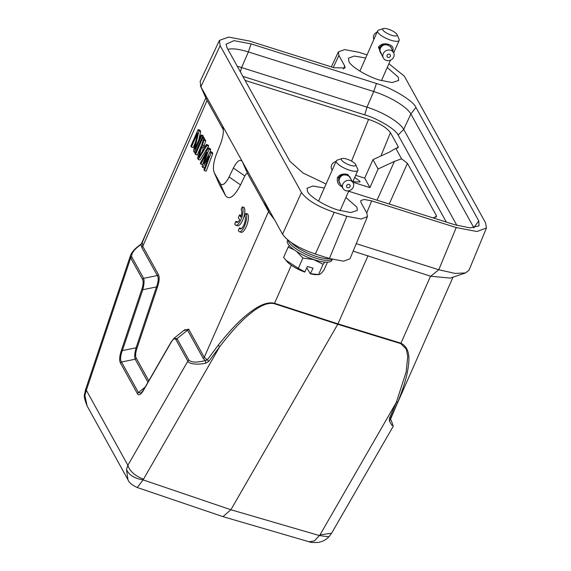 <?xml version="1.0" encoding="UTF-8"?>
<svg xmlns="http://www.w3.org/2000/svg" width="571" height="571" viewBox="0 0 571 571"><rect width="100%" height="100%" fill="white"/><g stroke="black" fill="none" stroke-linecap="round" stroke-linejoin="round"><path stroke-width="0.86" d="M382.606 56.558L378.423 47.215C380.914 43.967 384.383 43.053 388.822 44.467C392.727 45.716 393.983 48.164 392.584 51.797M399.029 39.078A11.784 3.405 -156.2 0 1 399.1 39.235A11.784 3.405 -156.2 0 1 399.186 40.391A11.784 3.405 -156.2 0 1 390.721 40.17A11.784 3.405 -156.2 0 1 377.788 32.204A11.784 3.405 -156.2 0 1 377.631 30.884A11.784 3.405 -156.2 0 1 378.544 30.163L383.348 28.55A7.858 2.27 -156.2 0 1 390.714 30.07A7.858 2.27 -156.2 0 1 397.002 34.488A7.858 2.27 -156.2 0 1 397.052 34.595A7.858 2.27 -156.2 0 1 391.342 35.174A7.858 2.27 -156.2 0 1 382.848 29.906A7.858 2.27 -156.2 0 1 383.348 28.55M383.177 44.995L383.312 45.259A5.796 5.225 152.9 0 0 382.32 45.894L382.006 45.33L384.362 44.645L388.08 45.095L391.028 47.143A5.988 5.403 152.9 0 0 390.778 46.729M381.549 45.744L381.835 46.308A5.796 5.225 152.9 0 0 381.078 47.186L380.593 46.415L382.078 45.43M380.2 46.943L380.564 47.65A5.988 5.403 152.9 0 0 380.108 48.685L379.751 47.971L380.721 46.479M379.779 48.621L380.136 49.32A5.796 5.225 152.9 0 0 380.029 50.412L379.565 49.884L379.908 48M379.829 50.526L380.072 50.99A5.796 5.225 152.9 0 0 380.329 52.032L379.744 49.841M380.393 52.66L380.193 51.768L380.393 52.66A5.988 5.403 152.9 0 0 380.636 53.082L381.021 53.281M380.365 46.965L380.564 47.65M386.246 60.412A5.796 5.225 -27.1 0 1 383.327 57.971A5.796 5.225 -27.1 0 1 384.419 51.94A5.796 5.225 -27.1 0 1 390.721 50.262A5.796 5.225 -27.1 0 1 393.647 52.703A5.796 5.225 -27.1 0 1 392.555 58.734A5.796 5.225 -27.1 0 1 386.246 60.412M384.804 44.716A5.796 5.225 152.9 0 0 383.898 44.995L383.819 44.845M380.743 47.707A5.796 5.225 152.9 0 0 380.286 48.742L380.108 48.685M381.421 45.673L381.692 46.201A5.988 5.403 152.9 0 0 380.928 47.072M383.105 44.902L383.212 45.109A5.988 5.403 152.9 0 0 382.22 45.744M384.362 44.645A5.988 5.403 152.9 0 0 383.855 44.823M393.647 52.703L390.857 47.25A5.796 5.225 152.9 0 0 390.393 46.522M391.492 48.492A5.988 5.403 152.9 0 0 391.278 47.721M379.672 50.633L379.879 51.047A5.988 5.403 152.9 0 0 380.136 52.082M379.601 48.656L379.943 49.32A5.988 5.403 152.9 0 0 379.836 50.405M377.096 32.083A5.796 5.225 152.9 0 0 373.855 39.435M387.995 57.421A1.863 1.684 -27.1 0 1 389.436 54.159A1.863 1.684 -27.1 0 1 387.995 57.421M342.479 186.981C338.275 185.19 336.612 182.006 337.497 177.445C340.03 174.198 343.506 173.249 347.939 174.598L351.9 180.721M355.712 164.584L357.76 169.223A11.784 3.405 -156.2 0 1 357.846 170.386A11.784 3.405 -156.2 0 1 349.837 170.301A11.784 3.405 -156.2 0 1 336.562 162.392A11.784 3.405 -156.2 0 1 336.29 160.872A11.784 3.405 -156.2 0 1 337.204 160.158L342.008 158.538A7.858 2.27 -156.2 0 1 349.224 159.987A7.858 2.27 -156.2 0 1 355.59 164.348A7.858 2.27 -156.2 0 1 355.712 164.584A7.858 2.27 -156.2 0 1 350.159 165.219A7.858 2.27 -156.2 0 1 341.579 160.03A7.858 2.27 -156.2 0 1 342.008 158.538M342.229 175.169L342.393 175.44A5.796 5.139 149.3 0 0 341.401 176.089L341.051 175.511L343.428 174.819L347.147 175.211L349.787 176.774A5.988 5.317 149.3 0 1 349.902 176.96A5.988 5.317 149.3 0 1 350.023 177.188L349.866 177.288M340.58 175.925L340.923 176.503A5.796 5.139 149.3 0 0 340.166 177.388L339.617 176.596L341.123 175.604M339.224 177.131L339.659 177.859A5.988 5.317 149.3 0 0 339.203 178.894L338.774 178.159L339.738 176.667M338.796 178.802L339.224 179.522A5.796 5.139 149.3 0 0 339.117 180.607L338.603 180.065L338.924 178.181M338.867 180.707L339.153 181.185A5.796 5.139 149.3 0 0 339.402 182.213L338.774 180.022M340.088 183.448L339.245 181.942M339.709 183.248L339.467 182.841A5.988 5.317 149.3 0 0 339.595 183.07A5.988 5.317 149.3 0 0 339.709 183.248M339.381 177.153L339.659 177.859M345.833 190.693A5.796 5.139 -30.7 0 1 343.085 188.573A5.796 5.139 -30.7 0 1 343.942 182.427A5.796 5.139 -30.7 0 1 350.308 180.543A5.796 5.139 -30.7 0 1 353.049 182.663A5.796 5.139 -30.7 0 1 352.2 188.808A5.796 5.139 -30.7 0 1 345.833 190.693M343.87 174.876A5.796 5.139 149.3 0 0 342.971 175.169L342.871 175.011M339.838 177.916A5.796 5.139 149.3 0 0 339.381 178.944L339.203 178.894M339.538 182.57L339.631 182.734A5.796 5.139 149.3 0 0 339.766 182.97L343.085 188.573M340.459 175.861L340.78 176.403A5.988 5.317 149.3 0 0 340.023 177.281M342.165 175.076L342.293 175.297A5.988 5.317 149.3 0 0 341.308 175.939M343.428 174.819A5.988 5.317 149.3 0 0 342.928 174.997M349.859 177.296A5.796 5.139 149.3 0 0 349.73 177.06A5.796 5.139 149.3 0 0 349.402 176.582M350.416 178.223A5.988 5.317 149.3 0 0 350.28 177.759M338.717 180.814L338.967 181.243A5.988 5.317 149.3 0 0 339.217 182.27M338.632 178.844L339.031 179.53A5.988 5.317 149.3 0 0 338.924 180.607M336.026 161.465A5.796 5.139 149.3 0 0 331.83 169.58L332.186 170.179M347.625 187.723A1.863 1.656 -30.7 0 1 349.067 184.454A1.863 1.656 -30.7 0 1 347.625 187.723M289.361 245.616L288.148 247.129L283.609 257.421L286.885 261.432A19.243 5.56 23.8 0 0 304.728 272.053L307.455 266.464L313.065 268.192L310.331 273.78A19.243 5.56 23.8 0 0 316.905 274.672L318.561 274.558C319.517 275.015 321.352 273.459 324.057 269.89L327.469 262.16M306.834 267.885L310.331 273.78M285.821 260.205L298.333 268.327L305.021 271.989M296.442 251.333L302.873 258.035L298.333 268.327M288.148 247.129L294.172 249.791M302.873 258.035L313.665 259.612L323.1 264.266L318.561 274.558L310.624 273.716M323.1 264.266L324.878 262.089M288.127 240.184A24.203 6.995 23.8 0 0 316.113 258.299A24.203 6.995 23.8 0 0 331.972 259.263M332.272 259.341L332.008 260.105A24.353 7.038 -156.2 0 1 315.385 260.083A24.353 7.038 -156.2 0 1 287.456 240.455L287.763 239.891M291.067 242.375A24.353 7.038 23.8 0 0 316.905 256.643A24.353 7.038 23.8 0 0 329.895 258.649M450.291 278.084L430.705 276.25L438.785 269.748L455.073 273.416L465.586 272.931L468.962 270.211M353.178 251.133L430.705 276.25M430.52 276.193L400.963 343.207C407.765 346.683 410.206 354.377 408.294 366.275C407.437 374.762 403.968 386.66 397.866 401.984L390.735 417.779L389.415 418.315L389.436 421.148L390.535 419.035M388.901 63.716L404.318 76.129L485.607 222.918L486.399 228.029L476.942 231.519L456.222 227.565L438.785 269.748L356.254 243.681M397.866 401.984L396.338 402.348L389.415 418.315M368.052 255.637L337.961 323.864L400.963 343.207L400.749 343.621L406.302 349.109L407.737 356.532L406.167 371.914L396.338 402.348L319.988 534.884L331.573 533.257M367.053 54.866L358.938 52.304L344.656 49.598L338.382 51.868L338.903 55.473L344.763 66.058L345.041 67.978L334.078 67.749L249.556 41.055L228.607 37.079L219.414 40.413L220.163 45.694L301.452 192.484C306.755 199.986 317.683 206.602 334.228 212.326L346.833 216.309L361.222 219.014L367.438 216.637L366.875 213.147L361.008 202.555L360.708 200.692L363.991 199.429L371.692 200.871L456.222 227.565M326.07 184.048L303.023 173.006L289.854 161.243L226.987 47.714L226.116 44.188L233.974 40.655L251.104 43.903L376.467 83.494C391.899 87.855 413.532 100.974 415.916 107.377L478.783 220.906L479.026 225.838L470.061 227.908L454.666 224.71L348.653 191.235M387.231 67.499L398.208 77.099L398.708 80.404L392.12 82.559L379.501 80.054C367.517 76.642 350.787 66.522 348.91 61.525L348.403 58.221L354.241 56.051L365.676 57.992M345.89 197.487L356.868 207.087L357.367 210.399L350.78 212.548L338.16 210.042C326.177 206.638 309.446 196.51 307.569 191.521L307.062 188.209L312.908 186.046L324.335 187.98M392.099 425.652L389.436 421.148M400.749 343.621L337.746 324.285L230.905 509.753L222.933 516.648M274.337 303.701L337.746 324.285L337.961 323.864L274.551 303.287L274.337 303.701C266.107 301.752 256.343 308.326 247.957 315.542C240.448 321.701 231.055 332.051 219.771 346.59L208.843 361.293L205.774 363.149C198.43 364.905 188.801 364.277 187.852 361.15L127.875 465.265L126.505 469.498L127.968 479.74C128.925 482.524 132.015 485.114 137.254 487.506L137.218 487.491M200.164 81.496L200.885 86.763L282.531 234.203C287.92 241.69 298.847 248.306 315.306 254.045L329.403 258.492L343.528 261.19L349.973 258.813L367.41 216.695M263.923 200.599L269.433 213.111L274.408 219.528M473.923 227.872A33.382 9.65 23.8 0 0 473.752 227.543L410.884 114.014A33.382 9.65 23.8 0 0 373.727 91.524L248.364 51.932A33.382 9.65 23.8 0 0 227.915 49.377M222.754 516.584L137.254 487.506L143.107 479.89L230.905 509.753L319.467 535.584L328.896 536.84C325.87 539.938 322.237 541.808 317.99 542.45C313.079 542.657 310.16 542.45 309.246 541.815L314.507 540.858L319.988 534.884M269.433 213.111L268.556 211.491L204.24 357.325L207.309 359.858L218.165 345.234C229.906 330.623 239.542 320.431 247.057 314.65C255.851 307.476 265.872 301.167 274.551 303.287L291.331 265.244M147.839 229.342L142.307 242.468L142.75 246.294L207.073 100.453L200.414 85.821M247.728 173.869C246.993 173.049 246.022 173.748 244.823 175.968L233.389 168.024C237.122 160.915 240.098 158.767 242.311 161.579L247.728 173.869L268.556 211.491M456.857 225.374L403.704 129.381A32.99 9.536 23.8 0 0 366.989 107.155L241.619 67.564A32.99 9.536 23.8 0 0 237.293 66.315M207.073 100.453L223.368 129.874M233.389 168.024L229.099 176.946C225.367 184.055 222.39 186.203 220.17 183.391L214.104 172.399L219.35 184.333M244.823 175.968L240.534 184.883C234.296 196.717 229.306 200.321 225.581 195.682L219.707 185.068L214.289 172.777C212.662 168.631 213.376 162.407 216.445 154.099L220.342 144.463C223.411 136.155 224.125 129.924 222.497 125.784L222.683 126.162M218.165 345.234A1.963 0.921 37.1 0 0 219.771 346.59L143.107 479.89C134.363 478.405 128.832 474.936 126.505 469.498M205.774 363.149L205.339 360.544L207.309 359.858L208.843 361.293M171.2 341.893L143.621 389.772L141.094 393.091L138.418 392.527L137.368 393.59C138.803 395.924 140.866 394.797 143.557 390.193L171.143 342.315C173.234 338.817 174.84 337.939 175.961 339.674L187.852 361.15L188.901 360.094C191.471 362.578 196.945 362.728 205.339 360.544L203.183 358.381L187.566 330.181L188.623 329.132M219.707 185.068L219.392 184.433M147.953 382.249L135.213 359.23C134.349 356.868 134.635 353.071 136.069 347.825L156.454 286.949C158.467 281.589 158.752 277.791 157.318 275.543L158.367 274.494C159.694 277.049 159.366 281.325 157.396 287.32L137.011 348.196C135.484 352.857 135.234 356.183 136.262 358.174L148.788 380.8M183.641 330.616L188.623 329.124L204.24 357.325L203.183 358.381M202.641 164.598L200.835 164.12L200.321 163.192L208.287 147.918L210.049 148.474L210.742 149.716L209.471 153.271M210.742 149.716L208.979 149.159L203.776 163.756L210.356 151.65L212.112 152.207L212.805 153.449L206.21 171.2L204.447 170.643L203.933 169.715L208.993 156.133L202.726 167.539L202.041 166.297L206.93 152.407L200.835 164.12M204.632 167.831L202.726 167.539M206.395 144.499L208.158 145.055L208.672 145.99L200.014 160.016L198.251 159.459L197.566 158.217L203.469 139.217L203.99 140.152L202.469 144.991L204.197 148.096L206.395 144.499L206.916 145.434L198.251 159.459M203.469 139.217L205.232 139.774L205.746 140.709L204.232 145.548L204.953 146.854M201.634 145.134L197.259 155.048L195.503 154.491L194.982 153.556L202.27 137.047L204.025 137.597L204.546 138.532L204.147 139.431M195.468 142.293L193.134 147.589L191.371 147.032L190.857 146.097L198.137 129.588L199.9 130.145L200.671 131.544L198.651 140.338M200.671 131.544L198.915 130.987L194.711 149.274L201.063 134.87L202.826 135.427L203.34 136.355L202.941 137.254M158.367 274.494L142.75 246.294L141.701 247.343L141.066 244.481L147.347 230.47M121.509 361.985C120.053 360.651 120.474 354.976 122.365 350.594L142.757 289.718C144.128 284.565 144.413 280.761 143.621 278.32L131.723 256.836L130.673 257.892L130.531 255.358L85.536 389.729L86.342 390.271L130.673 257.892L142.564 279.369C143.549 281.432 143.3 284.758 141.815 289.347L121.423 350.223C119.467 356.24 119.146 360.515 120.46 363.049L137.375 393.59M446.322 222.076L398.144 135.077C396.074 129.617 377.824 118.561 364.748 114.857L242.853 76.364M198.137 129.588L198.915 130.987M195.382 152.657L194.297 152.314L193.519 150.915L197.573 132.979L191.371 147.032M203.34 136.355L201.577 135.798L194.297 152.314M201.063 134.87L201.577 135.798M204.546 138.532L202.784 137.975L195.503 154.491M202.27 137.047L202.784 137.975M208.672 145.99L206.916 145.434M204.232 145.548L202.469 144.991M205.746 140.709L203.99 140.152M208.287 147.918L208.979 149.159M212.805 153.449L211.042 152.892L204.447 170.643M210.356 151.65L211.042 152.892M188.901 360.094L177.01 338.617L187.566 330.181L184.79 329.703M145.098 387.209L138.425 392.541L121.509 362L135.213 359.23L136.262 358.174M121.423 350.223L122.365 350.594L136.069 347.825L137.011 348.196M141.815 289.347L142.757 289.718L156.454 286.949L157.403 287.32M140.687 244.524L141.066 244.481C134.264 249.284 131.152 253.403 131.723 256.836M85.536 389.729L84.594 394.111C83.794 395.76 84.636 399.707 87.106 405.945L84.622 394.118M85.086 394.697L86.342 390.271L127.875 465.265C129.703 471.203 134.892 475.821 143.421 479.126M434.56 218.365L434.046 217.437L436.458 216.695L436.308 215.488L407.423 163.32L401.584 158.817L395.817 148.396L398.23 147.661L398.08 146.447L390.443 132.658C386.51 127.426 379.223 123.008 368.588 119.396L245.087 80.397M173.884 338.425L177.01 338.617L175.961 339.674M143.928 389.522L143.564 390.193M121.509 362L120.46 363.049M141.701 247.343L157.318 275.543L143.614 278.313L142.564 279.369M203.49 149.345L198.53 157.432L201.941 146.547L203.49 149.345M434.046 217.437L433.296 217.965M395.817 148.396L389.286 152.157L372.942 159.652L378.102 168.98L394.404 161.393L401.584 158.817M202.484 150.98L203.176 148.781M355.676 175.304L364.705 178.159L372.942 159.652M353.185 182.898L353.399 182.399L369.951 187.623L364.705 178.159M369.951 187.623L378.102 168.98M353.399 182.399L352.771 182.199M353.106 181.128L355.155 181.892L359.951 181.985L359.83 181.157L354.712 177.502M239.477 227.9L238.328 230.498A9.821 3.34 -72.5 0 0 239.377 231.733A9.821 3.34 -72.5 0 0 245.202 224.317A9.821 3.34 -72.5 0 0 245.873 213.404L244.723 216.009A6.873 2.341 107.5 0 1 244.395 223.582A6.873 2.341 107.5 0 1 240.263 228.928A6.873 2.341 107.5 0 1 239.477 227.9L241.24 228.457A6.873 2.341 107.5 0 0 241.312 228.671M245.873 213.404L247.628 213.961A9.821 3.34 -72.5 0 1 246.965 224.874A9.821 3.34 -72.5 0 1 241.133 232.29L239.377 231.733M239.527 214.91L238.35 217.58L239.592 219.821A6.873 2.341 107.5 0 1 236.658 222.419A6.873 2.341 107.5 0 1 235.873 221.391L234.724 223.996A9.821 3.34 -72.5 0 0 235.773 225.231A9.821 3.34 -72.5 0 0 241.597 217.815A9.821 3.34 -72.5 0 0 242.268 206.902L241.119 209.5A6.873 2.341 107.5 0 1 240.769 217.151L239.527 214.91L241.276 215.46M235.873 221.391L237.636 221.948A6.873 2.341 107.5 0 0 237.707 222.169M235.773 225.231L237.536 225.788A9.821 3.34 -72.5 0 0 243.36 218.372A9.821 3.34 -72.5 0 0 244.031 207.451L242.268 206.902M388.08 45.095L388.822 44.467M379.943 47.436L378.423 47.215M347.147 175.211L347.939 174.598M338.967 177.624L337.497 177.445M371.692 200.871L366.732 212.883M473.58 227.9L478.783 220.906M398.144 135.077L403.704 129.381L410.884 114.014L415.916 107.377M364.748 114.857L366.989 107.155L373.727 91.524L376.467 83.494M240.37 71.875L241.619 67.564L248.364 51.932L251.104 43.903M346.833 216.309L329.403 258.492M334.228 212.326L315.306 254.045M301.452 192.484L282.531 234.203M220.163 45.694L200.885 86.763L206.395 99.275M343.364 69.034L344.763 66.058M338.903 55.473L333.257 67.485M222.833 126.555L222.497 125.784M225.581 195.682L220.17 183.391M240.534 184.883L229.099 176.946M435.473 217.33L436.308 215.488M368.588 119.396L351.558 161.129M390.443 132.658L380.921 155.99M397.245 148.289L398.08 146.447M407.423 163.32L389.208 204.04M377.038 200.2L394.404 161.393M349.431 191.478L349.88 190.45M359.88 71.125L377.631 30.884M397.052 34.595L399.1 39.235M383.327 57.971L380.472 52.382M318.539 201.113L336.29 160.872M453.003 277.171L395.36 407.865M450.012 278.177L465.593 272.938M328.896 536.84L331.644 533.157L392.748 427.087C393.647 427.065 392.919 424.403 390.571 419.107L395.31 407.987M486.435 228.043L468.998 270.226M219.378 40.491L200.128 81.482M338.36 51.918L331.337 66.878M309.268 541.822L222.961 516.648M205.781 97.976L147.425 230.291M130.531 255.351C132.044 251.704 135.42 248.078 140.652 244.474L142.293 242.461M87.106 405.945L127.968 479.74M184.89 329.617L174.005 338.317L171.2 341.908M353.049 182.663L349.73 177.06M340.102 210.628L348.852 190.778M352.7 182.063L357.846 170.386M381.442 80.632L390.464 60.176M393.704 52.825L399.186 40.391"/></g></svg>
